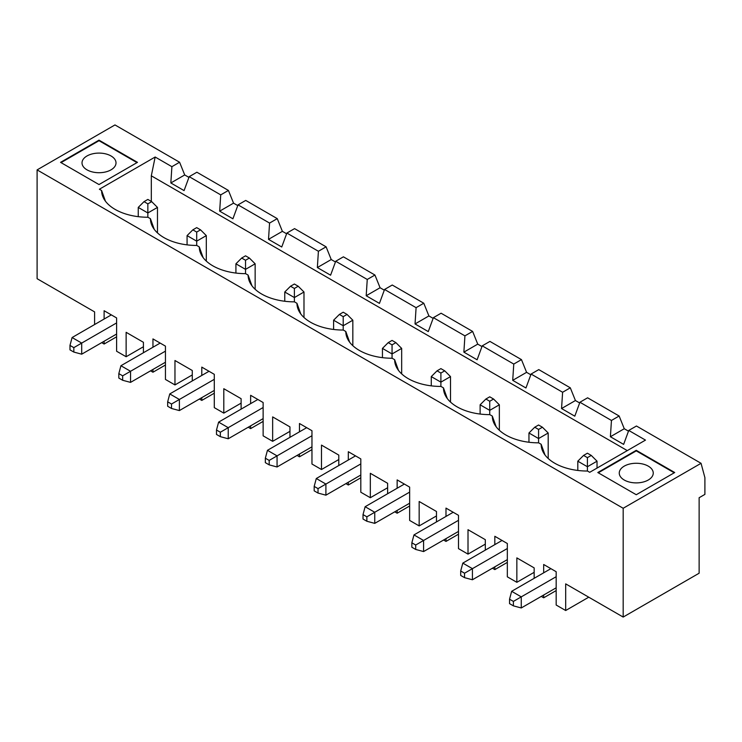 <?xml version="1.0" encoding="UTF-8"?>
<svg xmlns="http://www.w3.org/2000/svg" width="742" height="742" viewBox="0 0 742 742"><rect width="100%" height="100%" fill="white"/><g stroke="black" fill="none" stroke-linecap="round" stroke-linejoin="round"><path stroke-width="1.11" d="M577.805 461.19L583.574 455.421L587.414 457.647L587.414 466.746L577.805 461.19L577.805 470.447M597.032 468.081L597.032 461.19L591.263 455.421L587.414 453.204L583.574 455.421M534.157 572.323L516.849 582.312L516.849 557.891L534.157 567.88L534.157 578.315M588.758 597.189L565.682 610.518L565.682 583.871L623.178 617.066L623.178 508.27L37.1 169.899L114.973 124.934L179.583 162.238L171.894 166.681L155.161 157.016L99.382 189.229L101.598 190.508L105.429 201.184M94.596 324.542L94.596 311.89L37.1 278.695L37.1 169.899M116.605 336.812L104.112 344.028L101.71 342.637M104.112 344.028L104.112 341.246M104.112 319.051L104.112 310.722L116.605 317.938L116.605 351.244L126.131 356.735L126.131 332.314L143.429 342.303L143.429 352.738M165.447 365.008L152.954 372.224L150.543 370.833M152.954 372.224L152.954 369.451M152.954 347.247L152.954 338.918L165.447 346.134L165.447 379.44L174.964 384.931L174.964 360.51L192.271 370.499L192.271 380.934M214.29 393.204L201.787 400.42L199.385 399.029M201.787 400.42L201.787 397.647M201.787 375.443L201.787 367.114L214.29 374.33L214.29 407.636L223.806 413.127L223.806 388.706L241.113 398.695L241.113 409.13M263.132 421.4L250.629 428.616L248.227 427.225M250.629 428.616L250.629 425.843M250.629 403.639L250.629 395.31L263.132 402.526L263.132 435.832L272.648 441.332L272.648 416.902L289.955 426.9L289.955 437.335M311.965 449.596L299.471 456.812L297.069 455.43M299.471 456.812L299.471 454.039M299.471 431.835L299.471 423.506L311.965 430.722L311.965 464.028L321.49 469.528L321.49 445.098L338.788 455.096L338.788 465.531M360.807 477.792L348.313 485.008L345.911 483.626M348.313 485.008L348.313 482.235M348.313 460.031L348.313 451.711L360.807 458.927L360.807 492.224L370.323 497.724L370.323 473.303L387.63 483.292L387.63 493.727M409.649 505.998L397.146 513.214L394.744 511.822M397.146 513.214L397.146 510.431M397.146 488.227L397.146 479.907L409.649 487.123L409.649 520.43L419.165 525.92L419.165 501.499L436.472 511.488L436.472 521.923M458.491 534.194L445.988 541.41L443.586 540.018M445.988 541.41L445.988 538.636M445.988 516.432L445.988 508.103L458.491 515.319L458.491 548.626L468.007 554.116L468.007 529.695L485.314 539.684L485.314 550.119M507.333 562.39L494.831 569.606L492.428 568.214M494.831 569.606L494.831 566.832M494.831 544.628L494.831 536.299L507.333 543.515L507.333 576.822L516.849 582.312M556.166 590.586L543.673 597.802L541.27 596.41M543.673 597.802L543.673 595.028M543.673 572.824L543.673 564.495L556.166 571.711L556.166 605.018L565.682 610.518M623.178 508.27L701.051 463.305L704.9 477.663L704.9 494.395L699.131 497.724L699.131 573.214L623.178 617.066M509.541 599.193L509.541 603.626L513.39 605.852L521.264 607.958L521.264 596.865L513.39 601.41L509.541 599.193L511.655 591.309L521.264 596.865L556.166 576.71M511.655 591.309L550.879 568.66M521.264 607.958L556.166 587.812M513.39 605.852L513.39 601.41M701.051 463.305L636.451 426.01L628.752 430.443L645.484 440.108L589.704 472.311L587.488 471.031A46.254 26.703 180 0 1 541.994 449.383A46.254 26.703 180 0 1 541.159 444.282L538.646 442.835A46.254 26.703 180 0 1 493.161 421.187A46.254 26.703 180 0 1 492.317 416.086L496.148 426.761M101.598 190.508A46.254 26.703 180 0 0 102.442 195.61A46.254 26.703 180 0 0 147.927 217.248L150.44 218.704A46.254 26.703 180 0 0 151.275 223.806A46.254 26.703 180 0 0 196.76 245.444L199.283 246.9A46.254 26.703 180 0 0 200.117 252.002A46.254 26.703 180 0 0 245.602 273.65L248.125 275.096A46.254 26.703 180 0 0 248.96 280.198A46.254 26.703 180 0 0 294.444 301.846L296.958 303.293A46.254 26.703 180 0 0 297.802 308.394A46.254 26.703 180 0 0 343.286 330.042L345.8 331.498A46.254 26.703 180 0 0 346.635 336.59A46.254 26.703 180 0 0 392.128 358.238L394.642 359.694A46.254 26.703 180 0 0 395.477 364.795A46.254 26.703 180 0 0 440.961 386.434L443.484 387.89A46.254 26.703 180 0 0 444.319 392.991A46.254 26.703 180 0 0 489.803 414.63L492.317 416.086M60.556 162.35L99.011 140.145L137.474 162.35L99.011 184.554L60.556 162.35M597.802 472.524L636.256 450.32L674.71 472.524L636.256 494.728L597.802 472.524M460.699 570.988L460.699 575.43L464.548 577.656L464.548 573.214L460.699 570.988L462.813 563.113L472.422 568.66L472.422 579.762L507.333 559.616M464.548 573.214L507.333 548.514M464.548 577.656L472.422 579.762M462.813 563.113L502.037 540.464M485.314 544.127L468.007 554.116M436.472 515.931L419.165 525.92M387.63 487.735L370.323 497.724M338.788 459.539L321.49 469.528M289.955 431.334L272.648 441.332M241.113 403.138L223.806 413.127M192.271 374.942L174.964 384.931M143.429 346.746L126.131 356.735M587.414 471.031L587.414 466.746L597.032 461.19M587.414 457.647L591.263 455.421M619.143 416.012L624.263 428.728L610.397 436.741L611.454 420.454L619.143 416.012L587.608 397.805L579.919 402.247L574.79 416.179L561.555 408.536L562.612 392.258L531.077 374.051L525.948 387.983L512.713 380.34L513.77 364.062L482.235 345.855L477.106 359.787L463.871 352.144L464.928 335.866L433.393 317.659L428.273 331.591L415.038 323.948L416.095 307.67L384.56 289.463L379.431 303.395L366.196 295.752L367.253 279.465L335.718 261.258L330.589 275.199L317.353 267.556L318.411 251.269L286.876 233.062L281.747 246.993L268.511 239.351L269.569 223.073L238.034 204.866L232.914 218.797L219.669 211.155L220.726 194.877L189.201 176.67L184.072 190.601L170.836 182.959L171.894 166.681M548.19 458.473L548.19 432.994L542.421 427.225L538.571 425.008L534.732 427.225L538.571 429.451L538.571 438.55L528.963 432.994L534.732 427.225M541.159 444.282L544.99 454.957M610.397 436.741L623.632 444.384L628.752 430.443M628.493 431.167L624.263 428.728M579.919 402.247L611.454 420.454M579.65 402.971L575.43 400.532L561.555 408.536M179.583 162.238L184.712 174.945L170.836 182.959M188.932 177.384L184.712 174.945M237.774 205.59L233.544 203.15L228.425 190.434L196.89 172.227L189.201 176.67M286.616 233.786L282.387 231.346L277.258 218.63L245.732 200.423L238.034 204.866M335.449 261.982L331.229 259.542L326.1 246.826L294.565 228.619L286.876 233.062M384.291 290.178L380.071 287.738L374.942 275.032L343.407 256.825L335.718 261.258M433.133 318.374L428.904 315.934L423.784 303.228L392.249 285.021L384.56 289.463M481.975 346.57L477.746 344.13L472.626 331.424L441.091 313.217L433.393 317.659M530.808 374.775L526.588 372.336L521.459 359.62L489.924 341.413L482.235 345.855M575.43 400.532L570.301 387.816L538.766 369.609L531.077 374.051M151.312 201.425L151.312 175.817L155.161 157.016M151.312 175.817L627.287 450.607M528.963 442.251L528.963 432.994M147.853 199.431L144.013 201.648L147.853 203.865L151.702 201.648L147.853 199.431M138.244 216.664L138.244 207.417L144.013 201.648M147.853 217.248L147.853 212.963L138.244 207.417M157.471 232.895L157.471 207.417L147.853 212.963L147.853 203.865M157.471 207.417L151.702 201.648M69.98 345.41L69.98 349.853L73.829 352.07L81.703 354.184L81.703 343.082L73.829 347.636L69.98 345.41L72.095 337.536L81.703 343.082L116.605 322.928M73.829 352.07L73.829 347.636M150.44 218.704L154.262 229.38M72.095 337.536L111.319 314.886M118.822 373.606L118.822 378.049L122.662 380.275L122.662 375.832L118.822 373.606L120.927 365.732L160.161 343.082M228.425 190.434L220.726 194.877M233.544 203.15L219.669 211.155M81.703 354.184L116.605 334.03M86.999 169.844A16.992 9.813 0 0 0 105.522 171.968A16.992 9.813 0 0 0 116.012 162.906A16.992 9.813 0 0 0 99.011 153.093A16.992 9.813 0 0 0 82.019 162.906A16.992 9.813 0 0 0 86.999 169.844M136.992 162.628L99.011 140.702L61.039 162.628M99.011 140.145L99.011 140.702M187.077 235.613L192.846 229.844L196.695 232.07L196.695 241.169L187.077 235.613L187.077 244.869M206.313 261.091L206.313 235.613L200.544 229.844L196.695 227.627L192.846 229.844M196.695 245.444L196.695 241.169L206.313 235.613M120.927 365.732L130.546 371.278L165.447 351.133M122.662 380.275L130.546 382.38L165.447 362.235M196.695 232.07L200.544 229.844M130.546 382.38L130.546 371.278L122.662 375.832M171.504 404.028L167.664 401.812L167.664 406.245L171.504 408.471L171.504 404.028L214.29 379.329M167.664 401.812L169.77 393.928L209.003 371.278M169.77 393.928L179.388 399.474L179.388 410.576L214.29 390.431M199.283 246.9L203.104 257.576M282.387 231.346L268.511 239.351M245.537 273.65L245.537 269.365L235.919 263.809L241.688 258.04L245.537 260.266L249.377 258.04L245.537 255.823L241.688 258.04M255.146 289.287L255.146 263.809L245.537 269.365L245.537 260.266M171.504 408.471L179.388 410.576M284.761 301.261L284.761 292.005L290.53 286.236L294.379 288.462L298.219 286.236L294.379 284.019L290.53 286.236M216.497 430.008L216.497 434.441L220.346 436.667L220.346 432.224L216.497 430.008L218.612 422.124L257.845 399.474M255.146 263.809L249.377 258.04M235.919 273.065L235.919 263.809M326.1 246.826L318.411 251.269M331.229 259.542L317.353 267.556M248.125 275.096L251.946 285.772M218.612 422.124L228.23 427.68L263.132 407.525M294.379 301.846L294.379 297.561L284.761 292.005M303.988 317.483L303.988 292.005L294.379 297.561L294.379 288.462M220.346 436.667L228.23 438.772L263.132 418.627M220.346 432.224L228.23 427.68L228.23 438.772M333.603 329.457L333.603 320.21L339.372 314.441L343.212 316.658L347.061 314.441L343.212 312.215L339.372 314.441M265.339 458.204L265.339 462.646L269.188 464.863L269.188 460.42L265.339 458.204L267.454 450.32L306.678 427.67M303.988 292.005L298.219 286.236M374.942 275.032L367.253 279.465M380.071 287.738L366.196 295.752M296.958 303.293L300.788 313.968M267.454 450.32L277.063 455.876L311.965 435.721M343.212 330.042L343.212 325.757L333.603 320.21M352.83 345.689L352.83 320.21L343.212 325.757L343.212 316.658M269.188 464.863L277.063 466.978L311.965 446.823M269.188 460.42L277.063 455.876L277.063 466.978M382.445 357.653L382.445 348.406L388.205 342.637L392.054 344.854L395.903 342.637L392.054 340.411L388.205 342.637M314.181 486.4L314.181 490.842L318.03 493.059L318.03 488.616L314.181 486.4L316.296 478.516L355.52 455.866M352.83 320.21L347.061 314.441M423.784 303.228L416.095 307.67M428.904 315.934L415.038 323.948M345.8 331.498L349.63 342.164M316.296 478.516L325.905 484.072L360.807 463.917M392.054 358.238L392.054 353.953L382.445 348.406M401.672 373.885L401.672 348.406L392.054 353.953L392.054 344.854M318.03 493.059L325.905 495.174L360.807 475.019M318.03 488.616L325.905 484.072L325.905 495.174M431.278 385.849L431.278 376.602L437.047 370.833L440.896 373.05L444.736 370.833L440.896 368.616L437.047 370.833M363.023 514.596L363.023 519.038L366.863 521.255L366.863 516.822L363.023 514.596L365.129 506.721L404.362 484.072M401.672 348.406L395.903 342.637M472.626 331.424L464.928 335.866M477.746 344.13L463.871 352.144M394.642 359.694L398.463 370.369M365.129 506.721L374.747 512.268L409.649 492.113M440.896 386.434L440.896 382.149L431.278 376.602M450.505 402.081L450.505 376.602L440.896 382.149L440.896 373.05M366.863 521.255L374.747 523.37L409.649 503.215M366.863 516.822L374.747 512.268L374.747 523.37M480.12 414.055L480.12 404.798L485.889 399.029L489.739 401.255L493.578 399.029L489.739 396.812L485.889 399.029M411.856 542.792L411.856 547.234L415.705 549.451L415.705 545.018L411.856 542.792L413.971 534.917L453.204 512.268M450.505 376.602L444.736 370.833M521.459 359.62L513.77 364.062M526.588 372.336L512.713 380.34M443.484 387.89L447.305 398.565M413.971 534.917L423.589 540.464L458.491 520.318M489.739 414.63L489.739 410.354L480.12 404.798M499.347 430.277L499.347 404.798L489.739 410.354L489.739 401.255M415.705 549.451L423.589 551.566L458.491 531.42M415.705 545.018L423.589 540.464L423.589 551.566M499.347 404.798L493.578 399.029M570.301 387.816L562.612 392.258M538.571 442.835L538.571 438.55L548.19 432.994M538.571 429.451L542.421 427.225M277.258 218.63L269.569 223.073M624.235 480.018A16.992 9.813 0 0 0 642.758 482.142A16.992 9.813 0 0 0 653.248 473.081A16.992 9.813 0 0 0 636.256 463.268A16.992 9.813 0 0 0 619.255 473.081A16.992 9.813 0 0 0 624.235 480.018M674.228 472.802L636.256 450.876L598.275 472.802M636.256 450.32L636.256 450.876"/></g></svg>
